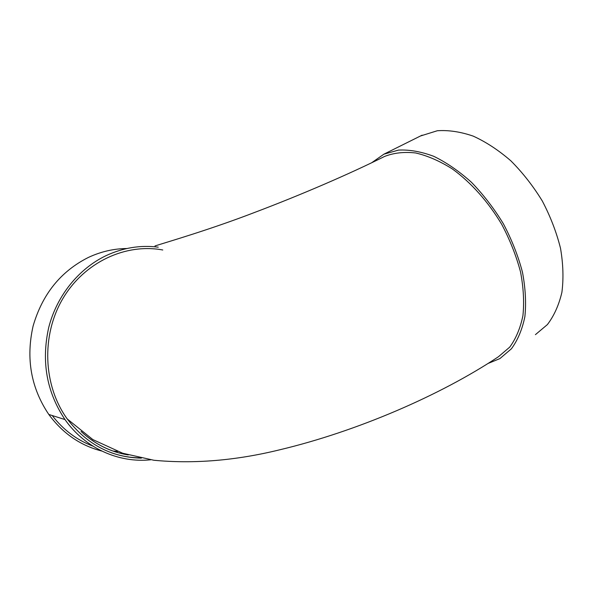 <?xml version="1.0" encoding="UTF-8"?>
<svg xmlns="http://www.w3.org/2000/svg" width="593" height="593" viewBox="0 0 593 593"><rect width="100%" height="100%" fill="white"/><g stroke="black" fill="none" stroke-linecap="round" stroke-linejoin="round"><path stroke-width="0.89" d="M111.343 452.748C120.683 456.017 130.215 457.722 139.941 457.848M158.257 247.177C140.474 244.902 123.04 247.741 105.947 255.702C78.81 268.703 56.921 295.536 48.759 327.336C41.169 361.263 46.58 392.01 64.993 419.57C85.11 448.286 118.8 463.185 150.674 459.797M141.364 458.144C111.499 457.492 86.8 444.424 67.246 418.962C43.089 385.672 41.08 335.512 62.754 298.776C84.384 261.965 125.901 243.048 162.771 249.994M67.246 418.962L92.856 439.583L122.669 453.23L153.928 460.264C193.941 464.045 235.829 460.561 279.592 449.835C356.764 431.489 440.732 395.205 498.439 356.734L509.721 347.135C515.954 338.618 520.357 328.114 522.93 315.624C524.308 302.178 523.508 287.612 520.535 271.935C516.288 255.961 510.062 240.172 501.848 224.584C488.328 201.842 470.975 182.444 452.326 168.931C439.806 161.066 427.597 155.744 415.693 152.972C404.248 151.689 393.915 152.831 384.687 156.396C349.996 173.742 300.881 194.964 254.857 212.353C209.744 229.743 166.233 242.322 154.981 245.954M371.611 162.793L383.871 154.195L398.585 150.081C409.578 149.569 421.334 151.66 433.861 156.359C446.588 162.578 459.115 171.214 471.442 182.281C483.347 194.563 493.991 208.395 503.375 223.776C511.759 239.683 518.112 255.791 522.44 272.091C525.48 288.087 526.288 302.941 524.879 316.662C522.255 329.397 517.763 340.108 511.418 348.788L499.921 358.58L488.128 363.435M420.437 136.005L437.323 130.742C448.567 129.978 460.524 131.765 473.184 136.108C486.015 141.949 498.565 150.185 510.847 160.814C522.663 172.659 533.151 186.054 542.313 201.012C550.445 216.519 556.508 232.278 560.511 248.282C563.209 264.026 563.669 278.71 561.897 292.342C558.91 305.039 554.077 315.787 547.391 324.586L535.427 334.645M126.865 248.519C113.641 248.652 100.795 251.64 88.327 257.466C60.723 271.372 42.311 294.247 33.089 326.098C25.773 358.565 31.014 388.015 48.804 414.455C62.71 433.342 80.352 445.536 101.737 451.028M52.214 415.537C63.258 429.821 76.801 440.013 92.849 446.099M112.878 451.021L117.622 451.481M128.199 454.927C110.624 452.022 94.954 444.231 81.197 431.563M128.266 454.95C110.602 452.066 94.865 444.231 81.056 431.452M422.149 135.16L383.871 154.195M64.993 419.57L48.804 414.455"/></g></svg>
